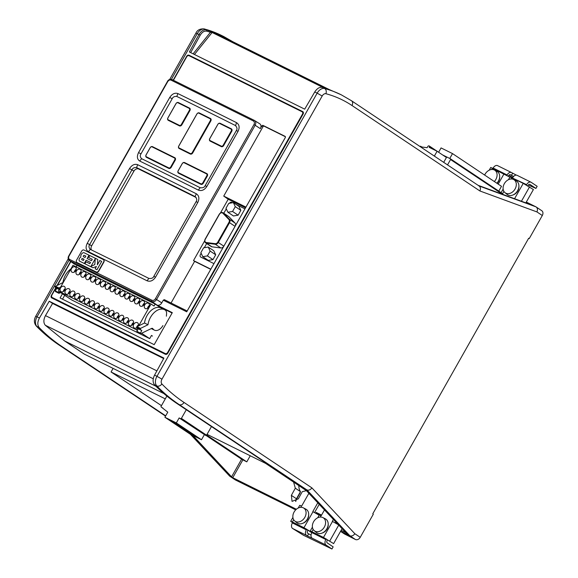 <?xml version="1.0" encoding="UTF-8"?>
<svg xmlns="http://www.w3.org/2000/svg" width="578" height="578" viewBox="0 0 578 578"><rect width="100%" height="100%" fill="white"/><g stroke="black" fill="none" stroke-linecap="round" stroke-linejoin="round"><path stroke-width="0.87" d="M293.61 482.095L295.307 488.2L291.363 495.368L292.056 501.379L298.335 498.821L302.28 491.661L306.412 490.679M306.34 490.599L265.591 463.375L207.047 434.345M163.914 393.604L84.41 354.177L64.635 340.969L45.279 325.226C43.357 322.82 43.422 319.62 45.474 315.61L52.569 303.45L49.231 301.225L39.434 318.023C37.404 321.968 37.317 325.147 39.167 327.567C46.067 334.669 53.523 340.904 61.55 346.265L165.691 415.842M161.457 405.648L111.063 371.986L165.294 398.878M192.907 435.48L231.568 476.843L241.597 459.192L206.187 435.53M241.597 459.192L246.792 461.858L206.649 435.046M478.064 185.3L533.884 205.826L526.312 202.069M296.37 509.247L229.957 476.315L235.506 480.022L295.763 509.81M250.252 455.767L246.792 461.858M235.506 480.022A4.097 3.1 123.7 0 1 235.246 479.87L229.69 476.164L190.661 434.367M340.558 531.355L344.437 533.949L355.434 539.498L349.878 535.784C351.699 536.398 353.353 535.712 354.849 533.725L360.231 537.323L373.309 514.21L372.759 513.82L528.66 238.266L529.224 238.627L542.301 215.507L536.926 211.916C537.858 209.612 537.54 207.928 535.972 206.859L533.884 205.826M347.4 534.339L304.678 488.829L306.94 489.949L349.878 535.784L340.601 531.276M360.231 537.323A4.097 3.1 123.7 0 1 355.434 539.498M529.224 238.627L528.632 238.331M541.528 210.573A4.097 3.1 123.7 0 1 541.788 210.724A4.097 3.1 123.7 0 1 542.301 215.507M232.797 41.724L223.635 36.479L213.925 32.368L329.265 89.568L341.287 94.828A210.84 136.928 -63.6 0 0 324.598 88.535L322.278 87.386L327.553 88.976L212.935 32.13L206.31 29.875C203.572 29.449 201.122 31.002 198.955 34.528L197.243 33.676L171.391 79.367M304.678 488.829L176.947 403.495C168.921 398.134 161.435 391.891 154.492 384.76C152.621 382.333 152.643 379.117 154.564 375.122L156.963 376.307L317.163 93.152L314.75 91.953L304.707 109.163L189.389 51.977L198.955 34.528L200.219 35.229L190.682 52.62M49.231 301.225L163.899 358.093L154.564 375.122M55.777 287.663L51.37 295.452A2.045 1.553 -56.3 0 0 51.623 297.843A2.045 1.553 -56.3 0 0 51.753 297.923L165.402 354.285A2.045 1.553 -56.3 0 0 167.801 353.194L303.103 114.061A2.045 1.553 -56.3 0 0 302.843 111.67A2.045 1.553 -56.3 0 0 302.713 111.59L189.064 55.228A2.045 1.553 -56.3 0 0 186.665 56.319L173.183 80.147M70.632 261.408L57.027 285.445M53.263 298.197A2.045 1.553 -56.3 0 0 53.371 298.725M303.32 112.277L191.289 56.716A2.045 1.553 -56.3 0 0 190.819 56.586M113.1 368.403L111.063 371.986M314.75 91.953C317.004 88.47 319.518 86.953 322.278 87.386M52.569 303.45L163.653 358.541M242.854 459.907L232.746 477.695L231.568 476.843M541.788 210.724L535.972 206.859L479.032 185.943M536.926 211.916L479.899 190.971C480.831 188.666 480.513 186.983 478.952 185.914M479.899 190.971L351.995 105.521A206.743 134.269 116.4 0 0 325.891 93.708A4.097 2.659 116.4 0 0 322.177 96.02L161.97 379.175A4.097 2.659 116.4 0 0 161.883 383.973A309.093 200.739 116.4 0 0 184.006 402.44A4.097 3.1 123.7 0 1 179.209 404.614L306.94 489.949C308.76 490.563 310.415 489.877 311.91 487.89L354.849 533.725M190.285 434.179L229.69 476.164M295.307 488.2L300.481 491.654A13.308 10.079 123.7 0 1 298.826 485.585M295.654 501.444A5.115 3.88 123.7 0 1 296.456 498.771L300.481 491.654M193.117 53.826L210.457 32.26L212.126 32.484A1.026 0.665 -63.6 0 1 212.935 32.13M200.219 35.229C202.105 32.144 204.244 30.786 206.642 31.154L210.457 32.26A1.026 0.773 -72.5 0 0 210.139 30.988M313.608 521.732A7.882 5.975 123.7 0 1 322.849 517.556A7.882 5.975 123.7 0 1 322.936 517.592A7.882 5.975 123.7 0 1 324.345 527.057A7.882 5.975 123.7 0 1 315.104 531.24A7.882 5.975 123.7 0 1 314.208 530.655A7.882 5.975 123.7 0 1 313.608 521.732M325.349 518.856A8.186 6.206 123.7 0 1 325.436 518.892A8.186 6.206 123.7 0 1 326.873 528.783A8.186 6.206 123.7 0 1 317.3 533.075A8.186 6.206 123.7 0 1 316.368 532.468L314.208 530.655M317.727 517.765L319.28 515.02L321.166 515.793L324.482 509.926M327.647 539.975L333.622 543.609L323.478 537.432L311.903 531.688L310.22 531.023L312.019 532.367M333.398 519.42L332.321 521.327L338.412 524.766M328.203 524.232A7.167 5.426 123.7 0 1 322.358 532.981M333.622 543.609L342.075 528.668M518.921 186.174A7.167 5.426 123.7 0 1 513.076 194.923M515.07 188.999A7.882 5.975 123.7 0 1 505.829 193.182A7.882 5.975 123.7 0 1 504.926 192.597A7.882 5.975 123.7 0 1 504.327 183.674A7.882 5.975 123.7 0 1 513.575 179.491A7.882 5.975 123.7 0 1 513.654 179.534A7.882 5.975 123.7 0 1 515.07 188.999M516.067 180.798A8.186 6.206 123.7 0 1 516.154 180.835A8.186 6.206 123.7 0 1 517.592 190.726A8.186 6.206 123.7 0 1 508.019 195.017A8.186 6.206 123.7 0 1 507.087 194.41L504.926 192.597M508.445 179.707L509.998 176.962L523.249 183.371L533.4 189.548L525.857 202.871M501.292 193.319L502.506 194.287L502.831 193.738L501.213 193.001M501.162 193.218L502.571 194.194M499.695 176.651A7.167 5.426 123.7 0 1 497.087 183.378M484.646 175.069A7.882 5.975 123.7 0 1 485.101 174.159A7.882 5.975 123.7 0 1 494.342 169.975A7.882 5.975 123.7 0 1 494.421 170.011A7.882 5.975 123.7 0 1 495.837 179.483A7.882 5.975 123.7 0 1 494.32 181.528M496.842 171.276A8.186 6.206 123.7 0 1 496.921 171.319A8.186 6.206 123.7 0 1 496.863 183.226M489.212 170.185L490.765 167.447L509.883 177.171M294.094 512.014A7.882 5.975 123.7 0 1 303.334 507.831A7.882 5.975 123.7 0 1 303.414 507.874A7.882 5.975 123.7 0 1 304.83 517.339A7.882 5.975 123.7 0 1 295.589 521.522A7.882 5.975 123.7 0 1 294.693 520.93A7.882 5.975 123.7 0 1 294.094 512.014M305.834 509.131A8.186 6.206 123.7 0 1 305.914 509.175A8.186 6.206 123.7 0 1 307.359 519.066A8.186 6.206 123.7 0 1 297.786 523.357A8.186 6.206 123.7 0 1 296.854 522.743L294.693 520.93M298.205 508.048L299.758 505.302L301.644 506.068L308.688 493.626L309.606 494.082M311.968 532.454L303.956 527.707L292.381 521.97L290.705 521.305L292.511 522.657M317.784 502.795L312.799 511.602L319.164 515.215M308.688 514.514A7.167 5.426 123.7 0 1 302.843 523.256M319.222 504.319L314.577 512.52M305.625 528.819L294.05 523.083M306.593 529.332L311.817 532.721M300.076 492.369A14.327 10.859 -56.3 0 0 300.249 492.629L296.666 498.966A5.628 4.263 -56.3 0 0 295.835 501.35M311.065 535.055L308.63 533.848L307.424 535.979L312.113 538.154A4.501 2.926 -63.6 0 1 311.882 532.605L312.293 531.883M326.187 538.877L325.826 539.52A4.501 2.926 116.4 0 0 326.057 545.068L331.945 548.999L333.152 546.867L327.264 542.93A2.045 1.329 116.4 0 1 327.155 540.416L327.473 539.859M331.945 548.999L303.486 535.271L292.591 528.465A4.501 2.926 -63.6 0 1 292.36 522.924L292.786 522.165M335.767 521.948L335.247 522.873M321.556 515.092L316.159 512.419L315.74 513.163M306.687 529.159L306.304 529.838A4.501 2.926 116.4 0 0 306.535 535.387L292.591 528.465M321.455 515.273L317.495 513.307L317.127 513.958M307.966 530.149L307.633 530.734A2.045 1.329 116.4 0 0 307.742 533.248L308.63 533.848M336.916 523.169L336.627 523.668M295.705 509.875L278.798 501.263L295.857 509.724M512.664 177.721A4.501 2.926 -63.6 0 1 517.108 175.322L531.052 182.236A4.501 2.926 116.4 0 0 526.609 184.642L512.491 178.031M528.306 185.018L535.943 188.428L537.15 186.297L531.261 182.359A4.501 2.926 116.4 0 0 531.052 182.236M535.943 188.428L530.055 184.498A2.045 1.329 116.4 0 0 529.961 184.44A2.045 1.329 116.4 0 0 527.938 185.531L527.757 185.856M516.364 175.127L511.74 172.678A4.501 2.926 116.4 0 0 511.53 172.555A4.501 2.926 116.4 0 0 507.087 174.961L493.142 168.039L492.962 168.364M507.087 174.961L506.855 175.365M526.377 185.047L526.609 184.642M513.575 176.471L510.533 174.809A2.045 1.329 116.4 0 0 510.439 174.758A2.045 1.329 116.4 0 0 508.416 175.849L508.243 176.16M493.142 168.039A4.501 2.926 -63.6 0 1 497.586 165.64L511.53 172.555M508.785 175.336L512.881 177.367M512.628 173.27L511.422 175.409M307.424 535.979L306.535 535.387M317.495 513.307L316.159 512.419M164.896 417.258L190.061 434.071L201.498 439.742L176.326 422.923L164.896 417.258L167.779 412.15L161.226 407.013A0.614 0.462 -56.3 0 1 161.183 406.991L162.996 408.198M176.326 422.923L179.144 417.945L180.676 418.71A0.614 0.462 123.7 0 0 181.398 418.385L186.289 409.737M179.144 417.945L205.847 435.523A0.614 0.462 -56.3 0 0 206.563 435.198L211.461 426.55M161.183 406.991A0.614 0.462 -56.3 0 1 161.11 406.269L166.876 396.075M201.498 439.742L204.316 434.764M172.569 422.193A41.963 2.673 29.5 0 0 177.786 424.837L179.18 425.531A15.353 0.975 29.5 0 0 181.774 426.759L176.89 423.493A15.353 0.975 29.5 0 0 173.624 421.817L172.23 421.124A41.963 2.673 29.5 0 0 167.685 418.927L172.569 422.193L172.967 421.492M181.037 427.85A41.963 2.673 29.5 0 0 186.253 430.494L187.648 431.181A15.353 0.975 29.5 0 0 190.241 432.409L185.35 429.151A15.353 0.975 29.5 0 0 182.092 427.474L180.697 426.781A41.963 2.673 29.5 0 0 176.146 424.584L181.037 427.85L181.434 427.149M189.497 433.5A41.963 2.673 29.5 0 0 194.714 436.144L196.108 436.838A15.353 0.975 29.5 0 0 198.702 438.066L193.818 434.8A15.353 0.975 29.5 0 0 190.552 433.124L189.158 432.438A41.963 2.673 29.5 0 0 184.613 430.234L189.497 433.5L189.895 432.799M500.902 193.695L501.112 193.327A0.614 0.462 -56.3 0 0 501.039 192.611L450.479 158.834A0.614 0.462 123.7 0 0 450.435 158.813L442.538 154.89M501.039 192.611A0.614 0.462 -56.3 0 0 500.996 192.59L450.515 158.863M447.531 164.903L450.558 159.55A0.614 0.462 123.7 0 0 450.479 158.834M449.756 158.473L452.509 153.596L441.072 147.925L438.63 152.245M498.785 191.108L501.494 186.318L452.509 153.596M438.81 152.397A0.614 0.462 -56.3 0 0 438.666 152.274L429.403 146.089M434.353 156.096L437.091 151.255L446.433 157.491L443.694 162.339M437.091 151.255L429.143 147.311L429.447 146.776L433.413 149.427M419.975 146.494A0.614 0.462 123.7 0 1 420.625 146.27L420.82 146.87L427.142 147.686L427.85 146.444A1.026 0.773 123.7 0 1 429.049 145.902L429.331 146.039A0.614 0.462 123.7 0 1 429.447 146.776M421.044 146.48L421.817 147M109.762 279.138L151.906 300.242C153.249 300.726 154.42 300.235 155.41 298.761L253.995 124.523C254.739 122.919 254.515 121.734 253.337 120.954L170.987 80.111C169.751 79.699 168.646 80.234 167.671 81.715L69.085 255.953C68.334 257.542 68.486 258.691 69.548 259.399L109.762 279.138M170.987 80.111A1.026 0.708 -63.9 0 1 172.071 79.605L254.349 120.405C255.917 121.445 256.199 123.049 255.187 125.209L156.609 299.455C155.272 301.441 153.705 302.113 151.906 301.47L69.338 260.497L74.374 264.059A4.097 3.1 -56.3 0 0 74.685 264.247L77.026 265.403M62.438 293.79L60.069 297.981L154.196 344.661L172.302 312.655L156.963 305.047L151.906 301.47A1.026 0.614 -63.2 0 1 151.906 300.242M172.092 313.016L158.293 306.167M64.7 295.307L62.503 299.187M245.534 207.827L228.209 199.237L223.737 196.094L245.946 207.105M141.596 158.675A1010.279 64.281 29.5 0 1 200.161 187.72C202.762 188.074 204.424 187.388 205.147 185.675L236.323 130.556C237.45 129.038 237.125 127.348 235.362 125.491A1010.279 64.281 -150.5 0 0 176.803 96.447C174.433 96.251 172.894 97.017 172.186 98.744L140.996 153.856C139.883 155.381 140.078 156.985 141.588 158.675L141.343 158.531M235.643 125.657L236.51 122.644C239.343 124.53 239.856 127.435 238.042 131.343L206.852 186.456C204.431 190.054 201.592 191.275 198.333 190.111A1010.951 64.324 -150.5 0 0 139.732 161.045C137.102 159.297 136.711 156.479 138.554 152.585L169.737 97.465C172.128 93.853 174.852 92.559 177.901 93.578A1010.951 64.324 29.5 0 1 236.51 122.644M196.115 197.474L138.706 169A4.097 3.1 -56.3 0 0 133.901 171.167L91.656 245.845A4.097 3.1 -56.3 0 0 91.49 249.942M195.133 196.614A1010.279 64.281 -150.5 0 0 136.567 167.569C134.19 167.374 132.651 168.14 131.95 169.867L129.501 168.588C131.892 164.976 134.616 163.675 137.665 164.694A1010.951 64.324 29.5 0 1 196.274 193.76C199.107 195.653 199.62 198.55 197.799 202.459L155.554 277.137C153.134 280.727 150.294 281.948 147.036 280.785A1010.951 64.324 -150.5 0 0 88.427 251.726C85.797 249.971 85.407 247.153 87.256 243.266L129.501 168.588M131.943 169.86L89.691 244.537C88.579 246.055 88.774 247.659 90.284 249.349L90.269 249.364A1010.279 64.281 29.5 0 1 148.857 278.401C151.465 278.748 153.127 278.069 153.842 276.349L155.554 277.137M153.835 276.349L196.087 201.671C197.214 200.154 196.888 198.471 195.126 196.607L196.274 193.76M55.994 287.815L51.897 295.062A2.045 1.553 -56.3 0 0 52.15 297.453A2.045 1.553 -56.3 0 0 52.28 297.533L165.236 353.548A2.045 1.553 -56.3 0 0 167.634 352.464L302.431 114.213A2.045 1.553 -56.3 0 0 302.171 111.821A2.045 1.553 -56.3 0 0 302.041 111.742L189.093 55.726A2.045 1.553 -56.3 0 0 186.687 56.817L173.422 80.263M70.848 261.567L57.453 285.236M156.963 305.047A4.097 3.1 -56.3 0 0 161.761 302.872L163.278 300.192L186.708 311.809L285.279 137.586A1.026 0.773 -56.3 0 0 285.084 136.35L263.048 125.426A1.026 0.773 -56.3 0 0 261.848 125.968L260.338 128.634A4.097 3.1 -56.3 0 0 259.775 123.815L254.313 120.383A1.026 0.614 -63.3 0 1 254.349 120.405L254.551 120.52M163.278 300.192L164.34 299.671L187.164 310.993L164.34 299.671M210.732 269.348L194.62 261.357L171.059 303.002M194.62 261.357L193.5 260.57L204.677 240.824M228.209 199.237L220.442 212.964M285.402 136.74L264.146 126.199A0.99 0.751 -56.3 0 0 262.983 126.719L223.737 196.094M210.833 269.167L193.5 260.57M236.323 130.556L238.042 131.343M206.852 186.456L205.147 185.675M198.333 190.111L200.161 187.72M139.732 161.045L141.588 158.675M176.803 96.447L177.901 93.578M138.554 152.585L140.996 153.856M172.186 98.744L169.737 97.465M196.087 201.671L197.799 202.459M147.036 280.785L148.857 278.401M88.427 251.726L90.284 249.349M138.706 169L136.567 167.569L137.665 164.694M87.256 243.266L91.656 245.845M74.685 264.247L69.627 260.671A1.026 0.708 -64.1 0 1 69.548 259.399M253.337 120.954A1.026 0.614 -63.3 0 1 254.313 120.383L172.027 79.576C169.766 79.07 168.22 79.742 167.374 81.599L167.671 81.715M77.214 262.643A2.045 1.524 123.6 0 1 77.091 262.571A2.045 1.524 123.6 0 1 76.975 262.484A2.045 1.524 123.6 0 1 76.86 262.419A2.045 1.524 123.6 0 1 76.621 260.035L81.65 251.141A2.045 1.524 123.6 0 1 84.027 250.043L103.252 259.529A2.045 1.524 123.6 0 1 103.375 259.601A2.045 1.524 123.6 0 1 103.621 261.979L98.592 270.872A2.045 1.524 123.6 0 1 96.208 271.971L77.214 262.643L96.439 272.122A2.045 1.524 123.6 0 0 98.816 271.024L103.845 262.13A2.045 1.524 123.6 0 0 103.607 259.753A2.045 1.524 123.6 0 0 103.484 259.681M101.685 261.422L96.981 269.745L95.117 268.828L96.967 269.738L101.685 261.422M96.418 266.501L93.007 267.787L84.901 263.785L92.993 267.78L96.432 266.487L95.11 268.821M90.508 262.412L86.144 260.259L84.316 263.496L79.851 261.292A2.298 1.712 123.6 0 1 79.706 261.213A2.298 1.712 123.6 0 1 79.699 261.213A2.298 1.712 -56.4 0 0 79.836 261.285L84.301 263.489L86.136 260.252L90.508 262.412L89.792 263.676L86.006 261.805L84.901 263.785M92.27 259.298L88.651 257.513L92.27 259.298L91.483 260.692L87.112 258.532L89.012 255.165L87.119 258.539M97.776 259.486L97.371 264.825L97.776 259.486L89.756 255.534L88.651 257.513M89.012 255.165L84.222 252.803A2.131 1.59 -56.4 0 0 82.249 253.301A3.338 2.485 -56.4 0 0 80.797 256.097A2.89 2.153 -56.4 0 0 80.841 257.109A2.442 1.821 -56.4 0 0 79.424 258.532A2.298 1.712 -56.4 0 0 79.692 261.205L79.706 261.213M101.677 261.415L99.821 260.497L97.357 264.847M90.948 266.415L95.262 258.792M95.262 258.763L90.927 266.422L94.814 264.565L95.262 258.763M82.589 258.539A0.701 0.52 -56.4 0 0 81.903 259.76L83.369 260.483L84.063 259.262L82.589 258.539L84.063 259.262M81.866 259.739A0.701 0.52 123.6 0 1 82.603 258.547M83.579 256.791L85.053 257.513L85.84 256.126L84.366 255.397A0.802 0.6 -56.4 0 0 83.579 256.791M83.535 256.769A0.802 0.6 123.6 0 1 84.381 255.404L85.84 256.126M75.769 270.62A3.085 2.341 -56.3 0 0 75.378 267.007A3.085 2.341 -56.3 0 0 71.556 268.532A3.085 2.341 -56.3 0 0 71.947 272.144A3.085 2.341 -56.3 0 0 75.769 270.62M74.309 272.094A3.085 2.341 123.7 0 1 74.779 270.685A3.085 2.341 123.7 0 1 76.238 269.211M80.645 273.04A3.085 2.341 -56.3 0 0 80.255 269.427A3.085 2.341 -56.3 0 0 76.441 270.952A3.085 2.341 -56.3 0 0 76.831 274.564A3.085 2.341 -56.3 0 0 80.645 273.04M79.193 274.514A3.085 2.341 123.7 0 1 79.663 273.105A3.085 2.341 123.7 0 1 81.115 271.631M85.53 275.46A3.085 2.341 -56.3 0 0 85.139 271.848A3.085 2.341 -56.3 0 0 81.317 273.372A3.085 2.341 -56.3 0 0 81.708 276.985A3.085 2.341 -56.3 0 0 85.53 275.46M84.07 276.934A3.085 2.341 123.7 0 1 84.54 275.525A3.085 2.341 123.7 0 1 85.999 274.051M90.406 277.881A3.085 2.341 -56.3 0 0 90.016 274.268A3.085 2.341 -56.3 0 0 86.201 275.793A3.085 2.341 -56.3 0 0 86.592 279.405A3.085 2.341 -56.3 0 0 90.406 277.881M88.954 279.355A3.085 2.341 123.7 0 1 89.424 277.946A3.085 2.341 123.7 0 1 90.876 276.472M95.291 280.301A3.085 2.341 -56.3 0 0 94.9 276.689A3.085 2.341 -56.3 0 0 91.078 278.213A3.085 2.341 -56.3 0 0 91.469 281.826A3.085 2.341 -56.3 0 0 95.291 280.301M93.831 281.775A3.085 2.341 123.7 0 1 94.301 280.366A3.085 2.341 123.7 0 1 95.76 278.892M100.167 282.721A3.085 2.341 -56.3 0 0 99.777 279.109A3.085 2.341 -56.3 0 0 95.962 280.633A3.085 2.341 -56.3 0 0 96.353 284.246A3.085 2.341 -56.3 0 0 100.167 282.721M98.715 284.195A3.085 2.341 123.7 0 1 99.185 282.786A3.085 2.341 123.7 0 1 100.637 281.313M105.052 285.142A3.085 2.341 -56.3 0 0 104.661 281.529A3.085 2.341 -56.3 0 0 100.839 283.054A3.085 2.341 -56.3 0 0 101.229 286.666A3.085 2.341 -56.3 0 0 105.052 285.142M103.592 286.616A3.085 2.341 123.7 0 1 104.062 285.207A3.085 2.341 123.7 0 1 105.521 283.733M109.928 287.562A3.085 2.341 -56.3 0 0 109.545 283.95A3.085 2.341 -56.3 0 0 105.723 285.474A3.085 2.341 -56.3 0 0 106.114 289.087A3.085 2.341 -56.3 0 0 109.928 287.562M108.476 289.036A3.085 2.341 123.7 0 1 108.946 287.627A3.085 2.341 123.7 0 1 110.398 286.153M114.812 289.983A3.085 2.341 -56.3 0 0 114.422 286.37A3.085 2.341 -56.3 0 0 110.608 287.895A3.085 2.341 -56.3 0 0 110.99 291.507A3.085 2.341 -56.3 0 0 114.812 289.983M113.353 291.457A3.085 2.341 123.7 0 1 113.823 290.048A3.085 2.341 123.7 0 1 115.282 288.574M119.689 292.403A3.085 2.341 -56.3 0 0 119.306 288.79A3.085 2.341 -56.3 0 0 115.484 290.315A3.085 2.341 -56.3 0 0 115.875 293.927A3.085 2.341 -56.3 0 0 119.689 292.403M118.237 293.877A3.085 2.341 123.7 0 1 118.707 292.468A3.085 2.341 123.7 0 1 120.159 290.994M124.573 294.823A3.085 2.341 -56.3 0 0 124.183 291.211A3.085 2.341 -56.3 0 0 120.368 292.735A3.085 2.341 -56.3 0 0 120.751 296.348A3.085 2.341 -56.3 0 0 124.573 294.823M123.114 296.297A3.085 2.341 123.7 0 1 123.584 294.888A3.085 2.341 123.7 0 1 125.043 293.414M129.45 297.244A3.085 2.341 -56.3 0 0 129.067 293.631A3.085 2.341 -56.3 0 0 125.245 295.156A3.085 2.341 -56.3 0 0 125.636 298.768A3.085 2.341 -56.3 0 0 129.45 297.244M127.998 298.718A3.085 2.341 123.7 0 1 128.468 297.309A3.085 2.341 123.7 0 1 129.92 295.835M134.334 299.664A3.085 2.341 -56.3 0 0 133.944 296.052A3.085 2.341 -56.3 0 0 130.129 297.576A3.085 2.341 -56.3 0 0 130.512 301.189A3.085 2.341 -56.3 0 0 134.334 299.664M132.875 301.138A3.085 2.341 123.7 0 1 133.345 299.729A3.085 2.341 123.7 0 1 134.804 298.255M139.211 302.084A3.085 2.341 -56.3 0 0 138.828 298.472A3.085 2.341 -56.3 0 0 135.006 299.996A3.085 2.341 -56.3 0 0 135.397 303.609A3.085 2.341 -56.3 0 0 139.211 302.084M137.759 303.558A3.085 2.341 123.7 0 1 138.229 302.149A3.085 2.341 123.7 0 1 139.681 300.676M144.095 304.505A3.085 2.341 -56.3 0 0 143.705 300.892A3.085 2.341 -56.3 0 0 139.89 302.417A3.085 2.341 -56.3 0 0 140.273 306.029A3.085 2.341 -56.3 0 0 144.095 304.505M142.636 305.979A3.085 2.341 123.7 0 1 143.106 304.57A3.085 2.341 123.7 0 1 144.565 303.096M148.972 306.925A3.085 2.341 -56.3 0 0 148.589 303.313A3.085 2.341 -56.3 0 0 144.767 304.837A3.085 2.341 -56.3 0 0 145.157 308.45A3.085 2.341 -56.3 0 0 148.972 306.925M147.52 308.399A3.085 2.341 123.7 0 1 147.99 306.99A3.085 2.341 123.7 0 1 149.442 305.516M64.75 290.084A3.085 2.341 -56.3 0 0 64.36 286.478A3.085 2.341 -56.3 0 0 60.546 288.003A3.085 2.341 -56.3 0 0 60.936 291.608A3.085 2.341 -56.3 0 0 64.75 290.084M63.298 291.558A3.085 2.341 123.7 0 1 63.768 290.149A3.085 2.341 123.7 0 1 65.22 288.682M69.635 292.504A3.085 2.341 -56.3 0 0 69.244 288.899A3.085 2.341 -56.3 0 0 65.422 290.423A3.085 2.341 -56.3 0 0 65.813 294.029A3.085 2.341 -56.3 0 0 69.635 292.504M68.175 293.978A3.085 2.341 123.7 0 1 68.645 292.569A3.085 2.341 123.7 0 1 70.104 291.102M74.511 294.925A3.085 2.341 -56.3 0 0 74.121 291.319A3.085 2.341 -56.3 0 0 70.306 292.844A3.085 2.341 -56.3 0 0 70.697 296.449A3.085 2.341 -56.3 0 0 74.511 294.925M73.059 296.398A3.085 2.341 123.7 0 1 73.529 294.99A3.085 2.341 123.7 0 1 74.981 293.523M79.396 297.345A3.085 2.341 -56.3 0 0 79.005 293.74A3.085 2.341 -56.3 0 0 75.183 295.264A3.085 2.341 -56.3 0 0 75.573 298.869A3.085 2.341 -56.3 0 0 79.396 297.345M77.936 298.819A3.085 2.341 123.7 0 1 78.406 297.41A3.085 2.341 123.7 0 1 79.865 295.943M84.272 299.765A3.085 2.341 -56.3 0 0 83.882 296.16A3.085 2.341 -56.3 0 0 80.067 297.684A3.085 2.341 -56.3 0 0 80.458 301.29A3.085 2.341 -56.3 0 0 84.272 299.765M82.82 301.239A3.085 2.341 123.7 0 1 83.29 299.83A3.085 2.341 123.7 0 1 84.742 298.364M89.157 302.186A3.085 2.341 -56.3 0 0 88.766 298.58A3.085 2.341 -56.3 0 0 84.944 300.105A3.085 2.341 -56.3 0 0 85.334 303.71A3.085 2.341 -56.3 0 0 89.157 302.186M87.697 303.66A3.085 2.341 123.7 0 1 88.167 302.251A3.085 2.341 123.7 0 1 89.626 300.784M94.033 304.606A3.085 2.341 -56.3 0 0 93.643 301.001A3.085 2.341 -56.3 0 0 89.828 302.525A3.085 2.341 -56.3 0 0 90.219 306.13A3.085 2.341 -56.3 0 0 94.033 304.606M92.581 306.08A3.085 2.341 123.7 0 1 93.051 304.678A3.085 2.341 123.7 0 1 94.503 303.204M98.917 307.026A3.085 2.341 -56.3 0 0 98.527 303.421A3.085 2.341 -56.3 0 0 94.705 304.946A3.085 2.341 -56.3 0 0 95.095 308.551A3.085 2.341 -56.3 0 0 98.917 307.026M97.458 308.5A3.085 2.341 123.7 0 1 97.928 307.099A3.085 2.341 123.7 0 1 99.387 305.625M103.794 309.447A3.085 2.341 -56.3 0 0 103.404 305.841A3.085 2.341 -56.3 0 0 99.589 307.366A3.085 2.341 -56.3 0 0 99.98 310.971A3.085 2.341 -56.3 0 0 103.794 309.447M102.342 310.921A3.085 2.341 123.7 0 1 102.812 309.519A3.085 2.341 123.7 0 1 104.264 308.045M108.678 311.867A3.085 2.341 -56.3 0 0 108.288 308.262A3.085 2.341 -56.3 0 0 104.466 309.786A3.085 2.341 -56.3 0 0 104.856 313.392A3.085 2.341 -56.3 0 0 108.678 311.867M107.219 313.341A3.085 2.341 123.7 0 1 107.689 311.939A3.085 2.341 123.7 0 1 109.148 310.465M113.555 314.288A3.085 2.341 -56.3 0 0 113.172 310.682A3.085 2.341 -56.3 0 0 109.35 312.207A3.085 2.341 -56.3 0 0 109.741 315.812A3.085 2.341 -56.3 0 0 113.555 314.288M112.103 315.761A3.085 2.341 123.7 0 1 112.573 314.36A3.085 2.341 123.7 0 1 114.025 312.886M118.439 316.708A3.085 2.341 -56.3 0 0 118.049 313.103A3.085 2.341 -56.3 0 0 114.234 314.627A3.085 2.341 -56.3 0 0 114.617 318.232A3.085 2.341 -56.3 0 0 118.439 316.708M116.98 318.182A3.085 2.341 123.7 0 1 117.45 316.78A3.085 2.341 123.7 0 1 118.909 315.306M123.316 319.128A3.085 2.341 -56.3 0 0 122.933 315.523A3.085 2.341 -56.3 0 0 119.111 317.047A3.085 2.341 -56.3 0 0 119.502 320.653A3.085 2.341 -56.3 0 0 123.316 319.128M121.864 320.602A3.085 2.341 123.7 0 1 122.334 319.201A3.085 2.341 123.7 0 1 123.786 317.727M128.2 321.549A3.085 2.341 -56.3 0 0 127.81 317.943A3.085 2.341 -56.3 0 0 123.995 319.468A3.085 2.341 -56.3 0 0 124.378 323.073A3.085 2.341 -56.3 0 0 128.2 321.549M126.741 323.023A3.085 2.341 123.7 0 1 127.211 321.621A3.085 2.341 123.7 0 1 128.67 320.147M133.077 323.976A3.085 2.341 -56.3 0 0 132.694 320.364A3.085 2.341 -56.3 0 0 128.872 321.888A3.085 2.341 -56.3 0 0 129.262 325.493A3.085 2.341 -56.3 0 0 133.077 323.976M131.625 325.443A3.085 2.341 123.7 0 1 132.095 324.041A3.085 2.341 123.7 0 1 133.547 322.567M138.084 326.158A3.085 2.341 -56.3 0 0 137.571 322.784A3.085 2.341 -56.3 0 0 133.756 324.309A3.085 2.341 -56.3 0 0 134.139 327.914A3.085 2.341 -56.3 0 0 136.762 327.712M136.502 327.863A3.085 2.341 123.7 0 1 136.972 326.462A3.085 2.341 123.7 0 1 138.431 324.988M55.64 291.579L55.307 290.886L56.745 288.335L55.156 287.23L55.213 286.442L62.93 282.563A14.219 9.234 -63.6 0 1 65.473 275.106A14.219 9.234 -63.6 0 1 70.892 268.943M76.18 266.899A14.219 9.234 -63.6 0 1 76.188 266.899L77.062 265.345L155.15 304.071L154.044 306.029L151.046 304.028L72.958 265.295L58.371 291.081L71.593 299.91L149.68 338.636L151.487 335.435L152.491 336.1M59.31 289.426L58.638 288.964L58.696 288.169L60.603 287.129M58.371 291.081L136.459 329.807L137.398 328.152L138.323 328.788L136.878 331.339L137.217 332.032M136.459 329.807L137.398 330.428M166.385 316.188L166.572 313.688A5.621 3.649 116.4 0 0 165.236 310.097A14.219 9.234 116.4 0 0 164.571 309.707L161.081 307.98A14.219 9.234 116.4 0 0 160.821 307.857A14.219 9.234 116.4 0 0 144.5 323.015L138.698 325.855L151.046 304.028M160.821 307.857L155.15 304.071M141.675 333.289L149.68 338.636M60.618 292.576L58.927 293.321L59.303 291.702M55.307 290.886L58.79 292.613M56.745 288.335L59.231 289.564M55.156 287.23L58.638 288.964M164.571 309.707A14.219 9.234 116.4 0 0 147.99 324.749L140.476 328.42L140.216 329.417L141.812 330.515L140.367 333.065L140.505 333.773L151.537 328.463A2.045 1.329 -63.6 0 1 152.52 328.405A2.045 1.329 -63.6 0 1 152.888 328.745A8.598 5.585 116.4 0 0 154.434 330.146A8.598 5.585 116.4 0 0 162.917 325.566M147.99 324.749L144.5 323.015M138.698 325.855L136.993 326.686L136.726 327.69L137.398 328.152M140.216 329.417L136.726 327.69M141.812 330.515L138.323 328.788M140.367 333.065L136.878 331.339M210.963 246.38A3.071 2.326 -56.3 0 0 211.143 246.517A3.071 2.326 -56.3 0 0 211.338 246.633A3.071 2.326 -56.3 0 0 211.931 246.813L220.839 247.962A3.071 2.326 -56.3 0 0 223.845 246.156L235.058 226.338A3.071 2.326 -56.3 0 0 234.964 222.992L228.946 216.743A3.071 2.326 -56.3 0 0 228.65 216.497L223.13 212.812A3.071 2.326 123.7 0 1 223.426 213.058L228.946 216.743M240.838 210.356L238.924 206.317L233.375 202.611L228.729 203.398L225.998 208.225L227.913 212.256L233.469 215.97L238.107 215.182L240.838 210.356L235.282 206.649L233.375 202.611M232.609 202.741L231.771 202.322A2.045 1.553 -56.3 0 0 229.452 203.275M226.294 208.839L223.794 213.26M206.671 243.533L204.301 247.709M201.158 253.272L200.385 254.631A2.045 1.553 -56.3 0 0 200.645 257.022A2.045 1.553 -56.3 0 0 200.776 257.102L213.961 263.64M244.949 208.86L236.33 204.583M215.702 254.79L213.788 250.751L208.232 247.044L203.593 247.825L200.862 252.651L202.777 256.69L208.326 260.403L212.971 259.616L215.702 254.79L210.146 251.076L208.232 247.044M227.913 212.256L232.558 211.469L238.107 215.182M232.558 211.469L235.282 206.649M202.777 256.69L207.415 255.902L212.971 259.616M207.415 255.902L210.146 251.076M200.862 184.303A2.045 1.553 -56.3 0 0 203.261 183.219L207.285 176.102A2.045 1.553 -56.3 0 0 206.895 173.638L184.584 162.57A2.045 1.553 -56.3 0 0 182.186 163.661L178.161 170.77A2.045 1.553 -56.3 0 0 178.551 173.241L200.862 184.303L200.841 183.797A1.64 1.243 -56.3 0 0 202.762 182.93L206.787 175.82A1.64 1.243 -56.3 0 0 206.476 173.841L184.165 162.779A1.64 1.243 -56.3 0 0 182.243 163.646L178.219 170.763A1.64 1.243 -56.3 0 0 178.53 172.735L200.841 183.797M210.818 120.939A2.045 1.553 -56.3 0 0 210.428 118.468L199.273 112.934A2.045 1.553 -56.3 0 0 196.874 114.025L178.768 146.024A2.045 1.553 -56.3 0 0 179.158 148.495L190.314 154.03A2.045 1.553 -56.3 0 0 192.712 152.939L210.818 120.939L210.32 120.65A1.64 1.243 -56.3 0 0 210.009 118.678L198.854 113.144A1.64 1.243 -56.3 0 0 196.932 114.011L178.826 146.017A1.64 1.243 -56.3 0 0 179.137 147.99L190.292 153.524A1.64 1.243 -56.3 0 0 192.214 152.657L210.32 120.65M221.287 146.624A2.045 1.553 -56.3 0 0 223.686 145.533L231.735 131.307A2.045 1.553 -56.3 0 0 231.345 128.843L220.189 123.309A2.045 1.553 -56.3 0 0 217.79 124.393L209.742 138.619A2.045 1.553 -56.3 0 0 210.132 141.09L221.287 146.624L221.266 146.118A1.64 1.243 -56.3 0 0 223.187 145.244L231.236 131.025A1.64 1.243 -56.3 0 0 230.925 129.046L219.77 123.519A1.64 1.243 -56.3 0 0 217.848 124.386L209.8 138.612A1.64 1.243 -56.3 0 0 210.11 140.584L221.266 146.118M179.455 125.874A2.045 1.553 -56.3 0 0 181.853 124.79L189.902 110.564A2.045 1.553 -56.3 0 0 189.512 108.093L178.356 102.559A2.045 1.553 -56.3 0 0 175.958 103.65L167.909 117.869A2.045 1.553 -56.3 0 0 168.299 120.34L179.455 125.874L179.433 125.368A1.64 1.243 -56.3 0 0 181.355 124.501L189.403 110.275A1.64 1.243 -56.3 0 0 189.093 108.303L177.937 102.768A1.64 1.243 -56.3 0 0 176.015 103.635L167.967 117.861A1.64 1.243 -56.3 0 0 168.277 119.841L179.433 125.368M152.513 146.668A2.045 1.553 -56.3 0 0 150.114 147.751L146.089 154.861A2.045 1.553 -56.3 0 0 146.48 157.332L168.79 168.4A2.045 1.553 -56.3 0 0 171.189 167.309L175.213 160.2A2.045 1.553 -56.3 0 0 174.823 157.729L152.513 146.668L152.086 146.87A1.64 1.243 -56.3 0 0 150.172 147.744L146.147 154.853A1.64 1.243 -56.3 0 0 146.458 156.826L168.769 167.895A1.64 1.243 -56.3 0 0 170.691 167.028L174.715 159.911A1.64 1.243 -56.3 0 0 174.397 157.939L152.086 146.87M64.635 340.969L155.988 386.27M184.006 402.44L311.91 487.89M69.049 260.259L37.035 316.838L39.434 318.023M191.289 56.716L189.064 55.228M341.136 530.329L345.817 532.656M45.474 315.61L156.898 370.874M153.249 378.771L45.279 325.226M223.635 36.479L221.36 35.359A210.84 136.928 116.4 0 0 204.677 29.066L206.31 29.875A1.026 0.773 -75 0 1 206.642 31.154M161.883 383.973A4.097 3.035 135.8 0 1 156.79 385.902A313.182 203.398 -63.6 0 0 179.209 404.614L176.947 403.495M161.97 379.175L156.963 376.307A8.186 5.318 -63.6 0 0 156.79 385.902L154.492 384.76M61.55 346.265L165.532 416.124L59.021 344.994A4.097 3.1 -56.3 0 0 59.288 345.145A313.182 203.398 116.4 0 1 36.869 326.425L39.167 327.567M323.543 87.74L212.126 32.484L194.446 54.484M322.177 96.02L317.163 93.152A8.186 5.318 -63.6 0 1 324.598 88.535A4.097 3.085 -75 0 1 325.891 93.708M195.899 33.141C197.271 30.049 200.046 28.633 204.236 28.9A4.097 3.085 105 0 1 204.677 29.066A8.186 5.318 116.4 0 0 197.243 33.676L195.899 33.141L169.643 79.554M37.035 316.838A8.186 5.318 116.4 0 0 36.869 326.425A4.097 3.035 -44.2 0 1 36.241 325.97C33.965 323.066 33.784 319.844 35.699 316.303L37.035 316.838M351.995 105.521A4.097 3.1 -56.3 0 0 351.482 100.738L479.213 186.065M291.363 495.368L296.456 498.771M320.956 515.684L320.169 517.072M313.175 529.434L311.903 531.688M323.478 537.432L332.531 521.428M338.737 525.106L329.735 541.015M514.565 198.724L523.249 183.371M511.675 177.627L510.887 179.014M503.893 191.376L502.622 193.63M529.513 186.954L521.428 201.245M498.207 184.122L504.016 173.848M492.442 168.111L491.661 169.491M301.434 505.967L300.654 507.347M293.66 519.716L292.381 521.97M303.956 527.707L313.009 511.703M326.057 545.068L312.113 538.154M311.882 532.605L325.826 539.52M292.36 522.924L306.304 529.838M205.847 435.523L180.676 418.71M181.398 418.385L206.563 435.198M162.974 408.184L161.226 407.013M177.786 424.837L178.089 424.295M179.39 425.162L179.18 425.531M186.253 430.494L186.557 429.953M187.85 430.82L187.648 431.181M194.714 436.144L195.017 435.602M196.318 436.469L196.108 436.838M501.112 193.327L450.558 159.55M131.95 169.867L133.901 171.167M165.236 353.548L166.428 354.35M167.634 352.464L168.061 352.746M302.431 114.213L302.85 114.502M253.995 124.523L260.338 128.634M155.41 298.761L161.761 302.872M262.983 126.719L261.848 125.968M264.146 126.199L263.048 125.426M69.338 260.497L69.338 260.497C67.944 259.125 67.763 257.571 68.796 255.844L69.085 255.953M55.416 286.233L58.905 287.96M55.322 291.37L58.812 293.097M55.134 286.739L58.616 288.465M152.888 328.745L152.036 328.318M140.476 328.42L136.993 326.686M140.194 328.918L136.711 327.191M140.389 333.557L136.899 331.823M205.797 242.363A2.601 1.972 -56.3 0 0 206.295 242.514L215.204 243.67A2.601 1.972 -56.3 0 0 217.747 242.139L228.96 222.32A2.601 1.972 -56.3 0 0 228.881 219.488L222.862 213.239A2.601 1.972 -56.3 0 0 219.402 214.315L205.306 239.227A2.601 1.972 -56.3 0 0 205.797 242.363M222.862 213.239L223.426 213.058L229.444 219.308A3.071 2.326 123.7 0 1 229.538 222.653L218.325 242.464A3.071 2.326 123.7 0 1 215.319 244.277L206.411 243.121A3.071 2.326 123.7 0 1 205.819 242.948A3.071 2.326 123.7 0 1 205.624 242.832L211.143 246.517M211.931 246.813L206.411 243.121L206.295 242.514M215.204 243.67L215.319 244.277L220.839 247.962M217.747 242.139L223.845 246.156M228.96 222.32L235.058 226.338M228.881 219.488L229.444 219.308L234.964 222.992M223.187 145.244L223.686 145.533M231.236 131.025L231.735 131.307M230.925 129.046L231.345 128.843M219.77 123.519L220.189 123.309M210.11 140.584L210.132 141.09M210.009 118.678L210.428 118.468M198.854 113.144L199.273 112.934M179.137 147.99L179.158 148.495M190.292 153.524L190.314 154.03M192.214 152.657L192.712 152.939M181.355 124.501L181.853 124.79M189.403 110.275L189.902 110.564M189.093 108.303L189.512 108.093M177.937 102.768L178.356 102.559M168.277 119.841L168.299 120.34M202.762 182.93L203.261 183.219M206.787 175.82L207.285 176.102M206.476 173.841L206.895 173.638M184.165 162.779L184.584 162.57M178.53 172.735L178.551 173.241M146.458 156.826L146.48 157.332M168.769 167.895L168.79 168.4M170.691 167.028L171.189 167.309M174.715 159.911L175.213 160.2M174.397 157.939L174.823 157.729M351.482 100.738L341.287 94.828M59.021 344.994C50.857 339.532 43.263 333.195 36.241 325.97M68.255 258.763L35.699 316.303M204.236 28.9L221.36 35.359M322.936 517.592L325.436 518.892M312.416 527.15L310.22 531.023M513.654 179.534L516.154 180.835M501.112 192.676L503.135 189.093M494.421 170.011L496.921 171.319M303.414 507.874L305.914 509.175M292.901 517.426L290.705 521.305M438.709 152.303L429.367 146.061M302.171 111.821L303.414 112.652M68.796 255.844L167.374 81.599M55.445 291.587L58.927 293.321M154.434 330.146L151.277 328.586M140.505 333.773L137.015 332.047M223.13 212.812C221.714 212.104 220.42 212.581 219.243 214.257L205.147 239.169C204.402 240.759 204.561 241.98 205.624 242.832"/></g></svg>

